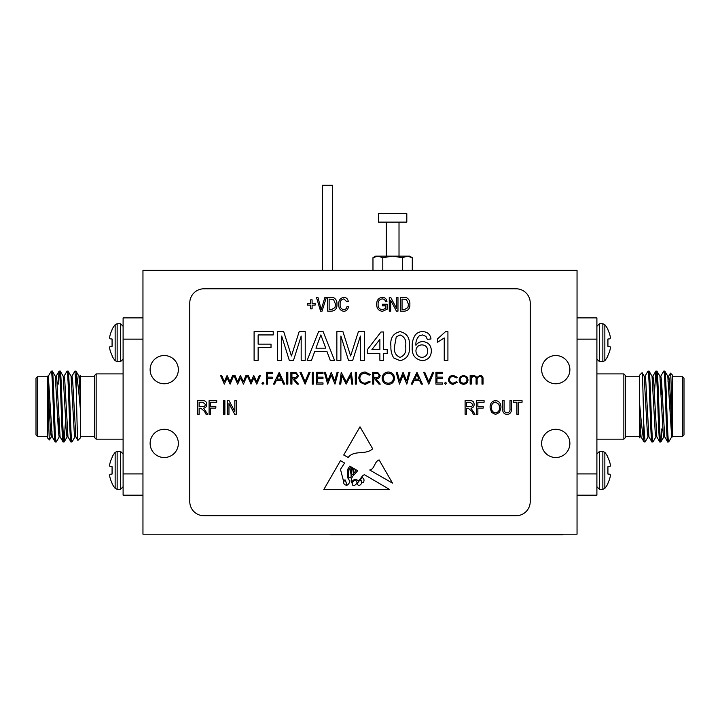 <?xml version="1.0" encoding="UTF-8"?>
<svg xmlns="http://www.w3.org/2000/svg" width="720" height="720" viewBox="0 0 720 720"><rect width="100%" height="100%" fill="white"/><g stroke="black" fill="none" stroke-linecap="round" stroke-linejoin="round"><path stroke-width="1.08" d="M562.851 534.204L562.851 534.771L330.21 534.771L330.21 534.204M370.548 534.771L371.79 534.771M364.338 534.771L365.76 534.771M378.351 534.771L382.23 534.771M395.919 534.771L397.161 534.771M389.709 534.771L391.131 534.771M415.494 534.771L419.157 534.771M439.524 534.771L443.574 534.771M440.109 534.771L441.108 534.771M491.436 534.771L494.919 534.771M505.845 534.771L509.994 534.771M331.434 534.771L332.316 534.771M530.577 534.771L533.412 534.771M542.007 534.771L543.843 534.771M544.239 534.771L545.652 534.771M538.38 534.771L539.802 534.771M458.55 534.771L459.963 534.771M405.144 534.771L408.519 534.771M333.369 534.771L334.413 534.771M454.554 534.771L456.489 534.771M71.901 376.254L74.934 371.061L75.987 371.124L78.948 376.254L80.541 399.609L80.541 437.733L77.922 440.352L75.843 436.806L72.63 380.25L71.973 376.182L70.992 376.182M64.017 376.254L67.05 371.061C68.364 368.892 69.678 444.168 70.992 441.99L72.045 441.936L75.006 436.806M51.606 371.061L51.606 372.258L50.859 371.808L52.344 371.124L55.305 376.254L58.509 432.81L59.166 436.878L60.156 436.878M58.077 383.49L59.103 371.124L60.219 371.124L63.189 376.254L66.393 432.81L67.05 436.878L68.04 436.878M51.606 372.258C52.848 380.691 54.009 444.186 55.233 441.99L56.277 441.936L59.247 436.806M67.05 371.061L68.103 371.124L71.073 376.254L74.277 432.81L74.934 436.878L75.915 436.878M59.166 371.061C60.48 368.892 61.803 444.168 63.108 441.99L64.161 441.936L65.61 418.797M52.272 436.878L51.291 436.878L50.634 432.81L47.349 376.182L48.33 376.182L52.2 436.806L55.233 441.99M52.272 371.061C53.586 368.892 54.9 444.168 56.214 441.99M55.233 376.182L56.214 376.182L56.871 380.25L60.075 436.806L63.108 441.99M60.156 371.061C61.47 368.892 62.784 444.168 64.098 441.99M63.108 376.182L64.098 376.182L64.755 380.25L67.959 436.806L70.992 441.99M68.04 371.061C69.345 368.892 70.668 444.168 71.973 441.99M47.349 436.32L37.422 436.32L36 434.898L36 378.162L37.422 376.74L37.422 436.32M47.349 376.182L47.349 377.82C48.114 388.854 48.825 441.387 49.527 439.92L47.349 437.733L47.349 376.74L37.422 376.74M50.859 371.808L48.258 376.254M49.527 439.92L51.363 436.806M80.541 376.74L94.725 376.74M80.541 436.32L94.725 436.32M80.424 375.201L79.776 376.254M58.698 384.12L57.042 382.464M96.147 373.905L96.147 439.155L94.725 437.733L94.725 375.318L96.147 373.905L123.102 373.905M96.147 439.155L123.102 439.155M109.998 338.823L112.077 339.012L109.926 338.76A28.431 10.836 5.4 0 1 109.656 337.986A28.431 10.836 5.4 0 0 109.926 338.76L112.077 339.012L112.077 346.383L109.926 346.626A28.431 10.836 174.6 0 0 109.656 347.4L109.656 347.4A28.431 10.836 174.6 0 1 109.926 346.626M112.077 355.482A28.656 28.548 90 0 1 109.998 349.92A28.656 28.548 90 0 0 112.077 355.482L112.077 356.004A28.692 28.692 0 0 0 115.146 360.684L115.146 324.702A28.692 28.692 0 0 0 112.077 329.382L112.077 329.904A28.656 28.548 90 0 0 109.998 335.466A28.656 28.548 90 0 1 112.077 329.904M109.656 347.823A28.431 26.172 167.1 0 0 109.926 349.623A28.431 26.172 167.1 0 1 109.656 347.823M120.528 361.647L120.528 323.739L117.144 323.739L117.144 361.647L120.528 361.647L123.102 359.073M112.077 474.048L109.926 474.3L112.077 474.048L112.077 466.677L109.926 466.434A28.431 10.836 -174.6 0 1 109.656 465.66A28.431 10.836 -174.6 0 0 109.926 466.434M109.926 477.288A28.431 26.172 -12.9 0 1 109.656 475.497L109.656 475.497A28.431 26.172 -12.9 0 0 109.926 477.288L109.998 477.594A28.656 28.548 -90 0 0 112.077 483.156L112.077 483.669A28.692 28.692 0 0 0 115.146 488.358L115.146 452.376A28.692 28.692 0 0 0 112.077 457.056L112.077 457.578A28.656 28.548 -90 0 0 109.998 463.131A28.656 28.548 -90 0 1 112.077 457.578M109.656 475.065A28.431 10.836 -5.4 0 1 109.926 474.3A28.431 10.836 -5.4 0 0 109.656 475.065M112.077 483.156A28.656 28.548 -90 0 1 109.998 477.594M120.528 451.413L120.528 489.312L117.144 489.312L117.144 451.413L120.528 451.413L123.102 453.987M599.472 361.647L599.472 323.739L602.856 323.739L602.856 361.647L599.472 361.647L596.898 359.073M607.923 329.904A28.656 28.548 90 0 1 610.002 335.466L610.002 335.466A28.656 28.548 90 0 0 607.923 329.904L607.923 329.382A28.692 28.692 0 0 0 604.854 324.702L604.854 360.684A28.692 28.692 0 0 0 607.923 356.004L607.923 355.482A28.656 28.548 90 0 0 610.002 349.92L610.074 349.623A28.431 26.172 12.9 0 0 610.344 347.823L610.344 347.823A28.431 26.172 12.9 0 1 610.074 349.623M607.923 339.012L610.002 338.823L607.923 339.012L610.002 338.823L607.923 339.012L607.923 346.383L610.074 346.626A28.431 10.836 5.4 0 1 610.344 347.4A28.431 10.836 5.4 0 0 610.074 346.626M610.002 338.823L610.074 338.76A28.431 10.836 174.6 0 0 610.344 337.986A28.431 10.836 174.6 0 1 610.074 338.76M610.344 337.986L610.344 337.563A28.431 26.172 167.1 0 0 610.074 335.763A28.431 26.172 167.1 0 1 610.344 337.563L610.344 337.986M648.099 436.806L645.066 441.99L644.013 441.936L641.052 436.806L639.459 413.451L639.459 375.318L642.078 372.708L644.157 376.254L647.37 432.81L648.027 436.878L649.008 436.878M655.983 436.806L652.95 441.99C651.636 444.168 650.322 368.892 649.008 371.061L647.955 371.124L644.994 376.254M668.394 441.99L668.394 440.793L669.141 441.243L667.656 441.936L664.695 436.806L661.491 380.25L660.834 376.182L659.844 376.182M661.923 429.561L660.897 441.936L659.781 441.936L656.811 436.806L653.607 380.25L652.95 376.182L651.96 376.182M668.394 440.793C667.152 432.369 665.991 368.865 664.767 371.061L663.723 371.124L660.753 376.254M652.95 441.99L651.897 441.936L648.927 436.806L645.723 380.25L645.066 376.182L644.085 376.182M660.834 441.99C659.52 444.168 658.197 368.892 656.892 371.061L655.839 371.124L654.39 394.263M667.728 376.182L668.709 376.182L669.366 380.25L672.651 436.878L671.67 436.878L667.8 376.254L664.767 371.061M667.728 441.99C666.414 444.168 665.1 368.892 663.786 371.061M664.767 436.878L663.786 436.878L663.129 432.81L659.925 376.254L656.892 371.061M659.844 441.99C658.53 444.168 657.216 368.892 655.902 371.061M656.892 436.878L655.902 436.878L655.245 432.81L652.041 376.254L649.008 371.061M651.96 441.99C650.655 444.168 649.332 368.892 648.027 371.061M672.651 376.74L682.578 376.74L684 378.162L684 434.898L682.578 436.32L682.578 376.74M672.651 436.878L672.651 435.24C671.886 424.197 671.175 371.673 670.473 373.14L672.651 375.318L672.651 436.32L682.578 436.32M669.141 441.243L671.742 436.806M670.473 373.14L668.637 376.254M639.459 436.32L625.275 436.32M639.459 376.74L625.275 376.74M639.576 437.859L640.224 436.806M661.302 428.94L662.958 430.596M623.853 439.155L623.853 373.905L625.275 375.318L625.275 437.733L623.853 439.155L596.898 439.155M623.853 373.905L596.898 373.905M607.923 474.048L610.074 474.3A28.431 10.836 -174.6 0 1 610.344 475.065A28.431 10.836 -174.6 0 0 610.074 474.3L607.923 474.048L610.002 474.228L607.923 474.048L607.923 466.677L610.074 466.434A28.431 10.836 -5.4 0 0 610.344 465.66L610.344 465.66A28.431 10.836 -5.4 0 1 610.074 466.434M607.923 457.578A28.656 28.548 -90 0 1 610.002 463.131A28.656 28.548 -90 0 0 607.923 457.578L607.923 457.056A28.692 28.692 0 0 0 604.854 452.376L604.854 488.358A28.692 28.692 0 0 0 607.923 483.669L607.923 483.156A28.656 28.548 -90 0 0 610.002 477.594A28.656 28.548 -90 0 1 607.923 483.156M610.344 465.237A28.431 26.172 -12.9 0 0 610.074 463.437A28.431 26.172 -12.9 0 1 610.344 465.237M599.472 451.413L599.472 489.312L602.856 489.312L602.856 451.413L599.472 451.413L596.898 453.987M392.625 222.12L406.809 222.12L406.809 213.606L378.441 213.606L378.441 222.12L392.625 222.12M322.407 270.351L322.407 185.229L332.334 185.229L332.334 270.351M150.12 369.648A14.112 14.112 0 0 0 164.241 383.76A14.112 14.112 0 0 0 178.353 369.648A14.112 14.112 0 0 0 164.241 355.536A14.112 14.112 0 0 0 150.12 369.648M541.647 369.648A14.112 14.112 0 0 0 555.759 383.76A14.112 14.112 0 0 0 569.88 369.648A14.112 14.112 0 0 0 555.759 355.536A14.112 14.112 0 0 0 541.647 369.648M541.647 443.412A14.112 14.112 0 0 0 555.759 457.524A14.112 14.112 0 0 0 569.88 443.412A14.112 14.112 0 0 0 555.759 429.3A14.112 14.112 0 0 0 541.647 443.412M150.12 443.412A14.112 14.112 0 0 0 164.241 457.524A14.112 14.112 0 0 0 178.353 443.412A14.112 14.112 0 0 0 164.241 429.3A14.112 14.112 0 0 0 150.12 443.412M142.956 270.351L142.956 534.204L577.044 534.204L577.044 270.351L142.956 270.351M287.838 384.129L286.776 384.129L286.776 372.312L287.838 372.312L287.838 384.129M273.447 384.129L279.207 372.312L284.661 384.129L283.509 384.129L281.754 380.34L276.399 380.34L274.599 384.129L273.447 384.129M340.893 336.042L340.893 360.315L336.852 360.315L336.852 331.623L342.936 331.623L350.64 355.968L358.398 331.623L364.428 331.623L364.428 360.315L360.387 360.315L360.387 336.042L352.728 360.315L348.498 360.315L340.893 336.042M383.553 353.331L383.553 360.315L379.881 360.315L379.881 353.331L367.371 353.331L367.371 349.65L380.979 331.992L383.553 331.992L383.553 349.65L387.234 349.65L387.234 353.331L383.553 353.331M400.104 360.684L393.696 357.921C391.59 354.321 390.663 350.406 390.915 346.167C390.024 338.184 393.084 333.342 400.104 331.623C407.124 333.351 410.184 338.193 409.302 346.167C410.193 354.141 407.124 358.983 400.104 360.684M388.341 384.435C384.552 384.111 382.473 382.05 382.113 378.27C382.428 374.472 384.471 372.384 388.251 372.006C392.094 372.312 394.191 374.382 394.533 378.216C394.2 382.014 392.139 384.084 388.341 384.435M428.787 384.129L423.639 372.312L424.773 372.312L428.715 381.627L432.657 372.312L433.791 372.312L428.787 384.129M442.584 384.129L435.915 384.129L435.915 372.312L442.584 372.312L442.584 373.518L436.968 373.518L436.968 377.154L442.584 377.154L442.584 378.369L436.968 378.369L436.968 382.914L442.584 382.914L442.584 384.129M445.536 384.282L444.546 383.292L445.536 382.311L446.517 383.292L445.536 384.282M448.488 379.881C448.812 377.019 450.423 375.507 453.33 375.336L457.281 377.361L456.39 377.919L453.249 376.398C451.053 376.506 449.82 377.64 449.55 379.782C449.811 381.96 451.044 383.103 453.258 383.22L456.39 381.708L457.281 382.284L453.24 384.282C450.405 384.129 448.821 382.662 448.488 379.881M459.099 379.836L460.287 376.767L463.572 375.336L466.857 376.758L468.045 379.836C467.793 382.572 466.299 384.048 463.572 384.282C460.845 384.057 459.351 382.572 459.099 379.836M210.51 408.096L210.51 414.306L209.097 414.306L209.097 400.644L216.72 400.644L216.72 402.246L210.51 402.246L210.51 406.503L215.838 406.503L215.838 408.096L210.51 408.096M199.161 408.276L199.161 414.306L197.739 414.306L197.739 400.644L202.761 400.644C205.317 400.59 206.667 401.85 206.793 404.415C206.739 406.521 205.668 407.781 203.598 408.186L207.675 414.306L206.064 414.306L204.489 411.39L200.97 408.276L199.161 408.276M390.699 300.285L390.699 311.157L389.277 311.157L389.277 297.495L390.789 297.495L396.549 308.385L396.549 297.495L397.971 297.495L397.971 311.157L396.45 311.157L390.699 300.285M385.731 308.34L385.731 305.838L382.356 305.838L382.356 304.245L387.144 304.245L387.144 309.24L382.455 311.337C378.567 310.779 376.65 308.466 376.677 304.389C376.596 300.267 378.486 297.909 382.356 297.324C384.957 297.45 386.487 298.818 386.973 301.401L385.551 301.761C385.173 299.943 384.066 298.998 382.221 298.917C379.332 299.412 377.964 301.212 378.099 304.335C377.964 307.494 379.386 309.294 382.365 309.744L385.731 308.34M340.137 304.236C339.876 307.242 341.082 309.078 343.764 309.744C345.69 309.492 346.788 308.367 347.049 306.369L348.471 306.72C348.03 309.483 346.482 311.022 343.809 311.337C340.2 310.59 338.499 308.223 338.715 304.236C338.562 300.33 340.308 298.017 343.935 297.324C346.356 297.576 347.814 298.935 348.291 301.401L346.878 301.761L343.881 298.917C341.172 299.484 339.921 301.257 340.137 304.236M336.942 304.254C337.185 308.295 335.448 310.599 331.74 311.157L327.717 311.157L327.717 297.495L333.738 297.747C336.096 299.178 337.167 301.347 336.942 304.254M477.873 408.096L477.873 414.306L476.46 414.306L476.46 400.644L484.083 400.644L484.083 402.246L477.873 402.246L477.873 406.503L483.201 406.503L483.201 408.096L477.873 408.096M495.531 414.486L491.499 412.344L490.113 407.655C489.951 403.596 491.76 401.202 495.54 400.473C499.239 401.175 501.039 403.515 500.94 407.493L499.545 412.398L495.531 414.486M189.774 501.57A14.184 14.184 0 0 0 203.958 515.754L516.042 515.754A14.184 14.184 0 0 0 530.226 501.57L530.226 302.976A14.184 14.184 0 0 0 516.042 288.792L203.958 288.792A14.184 14.184 0 0 0 189.774 302.976L189.774 501.57M312.102 305.127L312.102 308.853L310.68 308.853L310.68 305.127L307.665 305.127L307.665 303.534L310.68 303.534L310.68 299.808L312.102 299.808L312.102 303.534L315.117 303.534L315.117 305.127L312.102 305.127M518.328 402.246L518.328 414.306L516.906 414.306L516.906 402.246L513.18 402.246L513.18 400.644L522.054 400.644L522.054 402.246L518.328 402.246M506.97 412.893C509.31 412.551 510.318 411.093 509.985 408.519L509.985 400.644L511.407 400.644L511.407 408.51C511.74 412.002 510.3 413.991 507.078 414.486C503.82 414.036 502.362 412.047 502.713 408.51L502.713 400.644L504.135 400.644L504.135 408.519C503.793 410.994 504.738 412.452 506.97 412.893M466.524 408.276L466.524 414.306L465.102 414.306L465.102 400.644L470.115 400.644C472.68 400.59 474.021 401.85 474.147 404.415C474.093 406.521 473.031 407.781 470.952 408.186L475.038 414.306L473.427 414.306L471.843 411.39L468.333 408.276L466.524 408.276M228.969 403.434L228.969 414.306L227.547 414.306L227.547 400.644L229.059 400.644L234.819 411.534L234.819 400.644L236.241 400.644L236.241 414.306L234.72 414.306L228.969 403.434M224.883 400.644L224.883 414.306L223.461 414.306L223.461 400.644L224.883 400.644M326.349 297.495L322.047 311.157L320.58 311.157L316.494 297.495L317.961 297.495L321.237 309.564L324.873 297.495L326.349 297.495M409.86 304.254C410.103 308.295 408.366 310.599 404.658 311.157L400.635 311.157L400.635 297.495L406.656 297.747C409.014 299.178 410.076 301.347 409.86 304.254M392.499 483.138L379.107 459.909C374.076 461.754 374.922 469.008 369.729 470.007L392.499 483.138M357.678 470.736L352.701 476.307C351.288 478.53 350.874 480.699 351.432 482.814C352.485 480.447 354.141 479.25 356.427 479.223C359.568 483.633 361.035 475.2 364.563 474.777L389.619 489.492L323.829 489.492L340.479 460.629L344.565 463.032L340.479 469.377L343.233 479.988L345.393 480.051L346.896 485.298C350.145 483.345 350.28 480.717 347.328 477.423L347.328 469.908L349.785 466.092L351.261 466.965L348.309 470.259L348.552 477.126C352.26 480.42 351.198 472.707 349.965 470.835L352.152 467.487L353.007 467.991L351.135 470.259L351.432 473.175C352.422 475.101 353.07 475.173 353.394 473.391L352.845 469.719L353.934 468.531L354.483 468.855C353.241 469.926 353.187 471.204 354.312 472.698C355.104 472.077 355.41 470.952 355.239 469.305L357.678 470.736M372.681 448.776L360 426.798L343.719 455.022L348.183 457.434C354.213 449.622 365.643 455.454 372.681 448.776M258.138 347.445L258.138 360.315L254.097 360.315L254.097 331.623L273.222 331.623L273.222 334.935L258.138 334.935L258.138 344.133L271.017 344.133L271.017 347.445L258.138 347.445M471.222 384.129L470.16 384.129L470.16 375.489L471.222 375.489L471.222 376.992L472.419 375.777L474.201 375.336L476.955 377.424L480.123 375.336C482.292 375.732 483.273 377.1 483.048 379.449L483.048 384.129L481.986 384.129L481.986 379.449C482.229 377.694 481.545 376.677 479.934 376.398C477.765 376.911 476.838 378.369 477.135 380.772L477.135 384.129L476.073 384.129L476.073 379.737C476.37 377.874 475.686 376.767 474.021 376.398C471.933 376.857 470.997 378.225 471.222 380.493L471.222 384.129M411.21 384.129L416.97 372.312L422.424 384.129L421.272 384.129L419.526 380.34L414.162 380.34L412.362 384.129L411.21 384.129M399.501 384.129L396.207 372.312L397.296 372.312L399.618 380.979L403.056 372.312L406.584 380.916L408.915 372.312L409.995 372.312L406.809 384.129L403.101 375.084L399.501 384.129M373.77 384.129L372.717 384.129L372.717 372.312L377.757 372.465L380.142 375.471C379.782 377.757 378.387 378.828 375.948 378.675L380.286 384.129L378.981 384.129L374.634 378.675L373.77 378.675L373.77 384.129M358.767 378.153C359.145 374.319 361.26 372.267 365.13 372.006L370.287 374.481L369.36 375.183L365.067 373.221C361.899 373.437 360.153 375.111 359.829 378.234C360.162 381.384 361.935 383.049 365.139 383.22L369.36 381.249L370.287 381.951L365.148 384.435L360.27 382.365L358.767 378.153M356.346 384.129L355.284 384.129L355.284 372.312L356.346 372.312L356.346 384.129M341.874 375.606L340.74 384.129L339.669 384.129L341.235 372.312L346.266 382.005L351.288 372.312L352.863 384.129L351.792 384.129L350.658 375.624L346.158 384.129L341.874 375.606M327.663 384.129L324.369 372.312L325.467 372.312L327.78 380.979L331.218 372.312L334.746 380.916L337.077 372.312L338.157 372.312L334.971 384.129L331.263 375.084L327.663 384.129M323.001 384.129L316.332 384.129L316.332 372.312L323.001 372.312L323.001 373.518L317.394 373.518L317.394 377.154L323.001 377.154L323.001 378.369L317.394 378.369L317.394 382.914L323.001 382.914L323.001 384.129M313.299 384.129L312.246 384.129L312.246 372.312L313.299 372.312L313.299 384.129M415.368 334.89C417.312 332.676 419.76 331.587 422.721 331.623C427.464 331.839 430.227 334.287 431.001 338.985L427.32 339.354L425.997 336.411L422.478 334.935L419.346 335.79C416.745 338.373 415.602 341.559 415.926 345.339C417.6 342.882 419.922 341.622 422.892 341.559C428.31 342.216 431.136 345.321 431.37 350.865C431.091 356.787 428.067 360.063 422.298 360.684C414.999 359.379 411.651 354.78 412.245 346.887C411.975 342.495 413.01 338.49 415.368 334.89M445.554 331.623L447.921 331.623L447.921 360.315L444.24 360.315L444.24 337.959L437.625 342.189L437.625 338.796L445.554 331.623M224.325 384.129L220.554 375.489L221.688 375.489L224.262 381.708L227.088 375.489L230.022 381.708L232.623 375.489L233.739 375.489L230.121 384.129L227.142 377.919L224.325 384.129M314.739 351.486L311.472 360.315L307.179 360.315L318.564 331.623L323.127 331.623L334.521 360.315L330.228 360.315L326.961 351.486L314.739 351.486M281.682 336.042L281.682 360.315L277.632 360.315L277.632 331.623L283.716 331.623L291.429 355.968L299.187 331.623L305.217 331.623L305.217 360.315L301.176 360.315L301.176 336.042L293.517 360.315L289.287 360.315L281.682 336.042M237.663 384.129L233.883 375.489L235.026 375.489L237.6 381.708L240.417 375.489L243.36 381.708L245.961 375.489L247.077 375.489L243.459 384.129L240.48 377.919L237.663 384.129M251.001 384.129L247.221 375.489L248.364 375.489L250.938 381.708L253.755 375.489L256.698 381.708L259.29 375.489L260.406 375.489L256.797 384.129L253.818 377.919L251.001 384.129M262.908 384.282L261.927 383.292L262.908 382.311L263.898 383.292L262.908 384.282M267.534 384.129L266.472 384.129L266.472 372.312L272.232 372.312L272.232 373.518L267.534 373.518L267.534 377.154L272.232 377.154L272.232 378.369L267.534 378.369L267.534 384.129M291.933 384.129L290.871 384.129L290.871 372.312L295.92 372.465L298.296 375.471C297.945 377.757 296.55 378.828 294.111 378.675L298.449 384.129L297.135 384.129L292.797 378.675L291.933 378.675L291.933 384.129M305.118 384.129L299.97 372.312L301.104 372.312L305.046 381.627L308.979 372.312L310.122 372.312L305.118 384.129M407.367 256.158L409.653 256.158L412.281 257.679L407.367 256.158L375.606 256.158L372.969 257.679L377.883 256.158L382.797 257.679L392.625 256.158L402.453 257.679L407.367 256.158L412.281 257.679L412.281 270.351M402.453 257.679L402.453 270.351M372.969 257.679L372.969 270.351M382.797 257.679L382.797 270.351M495.549 402.066C492.651 402.66 491.319 404.532 491.535 407.682C491.445 410.616 492.768 412.353 495.513 412.893C498.339 412.317 499.671 410.508 499.518 407.448L498.924 404.361L495.549 402.066M466.524 402.246L466.524 406.683L469.854 406.683C471.555 406.8 472.518 406.044 472.734 404.424L470.214 402.246L466.524 402.246M329.13 299.097L329.13 309.564L331.569 309.564L334.98 307.575L335.52 304.236L333.468 299.367L329.13 299.097M402.048 299.097L402.048 309.564L404.487 309.564L407.898 307.575L408.438 304.236L406.377 299.367L402.048 299.097M199.161 402.246L199.161 406.683L202.491 406.683C204.192 406.8 205.155 406.044 205.371 404.424L202.86 402.246L199.161 402.246M355.311 480.051C353.16 480.231 349.992 485.784 354.312 485.505C357.462 483.678 357.795 481.86 355.311 480.051M361.953 482.166A0.954 0.954 0 0 0 363.744 481.905L364.086 480.051L363.528 478.467L361.953 477.423L360.585 479.502L361.953 482.166M346.428 483.984C346.338 482.067 345.438 480.987 343.719 480.753C343.404 483.723 344.304 485.154 346.428 485.028L346.428 483.984M346.302 485.523L346.428 485.028M357.417 483.219C357.741 488.745 365.049 482.112 359.739 480.195L357.417 483.219M466.983 379.836C466.785 377.757 465.651 376.605 463.572 376.398C461.484 376.605 460.35 377.757 460.161 379.836C460.35 381.924 461.493 383.049 463.572 383.22C465.651 383.049 466.785 381.924 466.983 379.836M418.959 379.125L416.88 374.616L414.738 379.125L418.959 379.125M393.48 378.207C393.147 375.129 391.428 373.464 388.296 373.221C385.182 373.491 383.472 375.174 383.166 378.27C383.49 381.33 385.2 382.977 388.296 383.22C391.446 382.995 393.165 381.321 393.48 378.207M375.993 373.518L373.77 373.518L373.77 377.46L375.939 377.478C377.667 377.694 378.711 377.019 379.08 375.471C378.711 373.95 377.676 373.302 375.993 373.518M396.252 336.906L394.587 346.158C393.687 351.783 395.523 355.518 400.104 357.372C404.694 355.518 406.53 351.783 405.621 346.158C406.53 340.506 404.676 336.762 400.068 334.935L396.252 336.906M421.875 344.871C418.185 345.141 416.205 347.121 415.926 350.793C416.133 354.753 418.167 356.949 422.019 357.372C425.754 356.958 427.644 354.825 427.689 350.982C427.581 347.166 425.646 345.123 421.875 344.871M371.916 349.65L379.881 349.65L379.881 339.318L371.916 349.65M318.888 340.236L315.954 348.174L325.746 348.174L320.85 334.935L318.888 340.236M281.196 379.125L279.117 374.616L276.975 379.125L281.196 379.125M294.147 373.518L291.933 373.518L291.933 377.46L294.102 377.478C295.821 377.694 296.874 377.019 297.234 375.471C296.865 373.95 295.839 373.302 294.147 373.518M610.074 477.288A28.431 26.172 -167.1 0 0 610.344 475.497L610.344 475.497A28.431 26.172 -167.1 0 1 610.074 477.288L610.002 477.594M577.044 317.871L596.898 317.871L596.898 495.189L577.044 495.189M596.898 339.147L577.044 339.147M577.044 473.913L596.898 473.913M668.214 378.558L667.971 381.276M644.085 441.99L643.716 440.37C642.375 432.441 640.953 419.58 639.459 401.805M645.066 441.99L643.716 423.126L643.716 440.37M642.078 372.708C642.636 371.115 643.176 401.166 643.716 423.126M639.459 437.346L639.459 413.451M641.124 436.878L640.143 436.878L639.459 432.468M661.302 394.695L661.302 384.12M610.002 349.92A28.656 28.548 90 0 1 607.923 355.482M109.656 465.66L109.656 465.237A28.431 26.172 -167.1 0 1 109.926 463.437A28.431 26.172 -167.1 0 0 109.656 465.237L109.656 465.66M109.926 335.763A28.431 26.172 12.9 0 0 109.656 337.563L109.656 337.563A28.431 26.172 12.9 0 1 109.926 335.763L109.998 335.466M142.956 495.189L123.102 495.189L123.102 317.871L142.956 317.871M123.102 473.913L142.956 473.913M142.956 339.147L123.102 339.147M51.786 434.502L52.029 431.775M75.915 371.061L76.284 372.69C77.625 380.619 79.047 393.471 80.541 411.255M74.934 371.061L76.284 389.934L76.284 372.69M77.922 440.352C77.364 441.936 76.824 411.894 76.284 389.934M80.541 375.714L80.541 399.609M78.876 376.182L79.857 376.182L80.541 380.592M58.698 418.365L58.698 428.94M123.102 467.739L123.102 466.398M123.102 345.321L123.102 346.662M117.144 323.739L115.146 324.702M120.528 323.739L123.102 326.313M117.144 451.413L115.146 452.376M602.856 361.647L604.854 360.684M602.856 489.312L604.854 488.358M599.472 489.312L596.898 486.738M399.015 222.12L399.015 256.158M386.244 222.12L386.244 256.158M602.856 451.413L604.854 452.376M652.869 376.254L655.839 371.124M660.897 441.936L663.867 436.806M602.856 323.739L604.854 324.702M599.472 323.739L596.898 326.313M120.528 489.312L123.102 486.738M117.144 489.312L115.146 488.358M117.144 361.647L115.146 360.684M67.131 436.806L64.161 441.936M59.103 371.124L56.133 376.254"/></g></svg>
